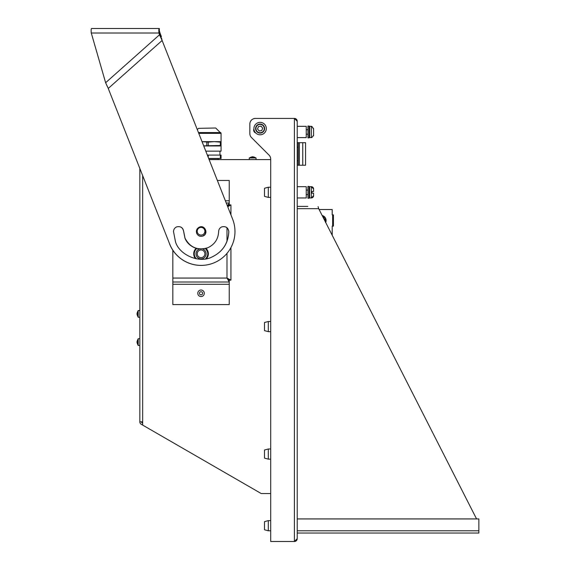 <?xml version="1.0" encoding="UTF-8"?>
<svg xmlns="http://www.w3.org/2000/svg" width="570" height="570" viewBox="0 0 570 570"><rect width="100%" height="100%" fill="white"/><g stroke="black" fill="none" stroke-linecap="round" stroke-linejoin="round"><path stroke-width="0.85" d="M142.657 423.139L142.094 422.812A1.126 1.126 0 0 1 141.531 421.836M209.14 159.6L270.707 159.6M270.707 493.549L261.231 493.549L142.657 425.092L142.657 421.836L139.835 421.836A2.821 2.821 0 0 0 141.246 424.28L142.657 425.092M249.282 157.961L251.078 157.113L254.234 157.113L256.03 157.961L249.282 157.961L249.282 159.6M256.03 157.961L256.03 159.6M307.843 206.418L297.219 206.418L297.219 197.961L306.247 197.961L306.247 186.675L297.219 186.675L297.219 165.243L298.238 165.243L298.238 142.678L297.219 142.678L297.219 137.598L306.247 137.598L306.247 126.319L297.219 126.319L297.219 121.239L297.219 538.678L294.398 541.5A2.821 2.821 -0 0 0 297.219 538.678M297.219 186.675L306.247 186.675M298.238 142.678L299.364 142.678L299.364 165.243L298.238 165.243M305.57 142.678L305.57 165.243L302.748 165.243L302.748 142.678L305.57 142.678L299.364 142.678M302.748 165.243L299.364 165.243M255.695 132.938A2.936 2.936 -0 0 1 253.914 128.991M266.311 128.571A6.206 6.206 0 0 1 260.105 134.776A6.206 6.206 0 0 1 253.899 128.571A6.206 6.206 0 0 1 260.105 122.365A6.206 6.206 0 0 1 266.311 128.571M249.838 124.061L249.838 133.572A5.643 5.643 -0 0 0 251.491 137.555L269.054 155.126A5.643 5.643 -0 0 1 270.707 159.115L270.707 541.5L294.398 541.5L294.398 118.417L297.219 121.239A2.821 2.821 -0 0 0 294.398 118.417L255.481 118.417A5.643 5.643 180 0 0 249.838 124.061A5.643 5.643 -0 0 1 255.481 118.417L270.707 118.417M268.306 530.784L264.501 529.765L264.501 521.65L268.306 520.631L268.306 530.784L270.707 530.784M139.835 421.836L139.835 168.528M138.197 345.47L137.356 343.674L137.356 340.518L138.197 338.722L138.197 345.47L139.835 345.47M138.197 338.722L139.835 338.722M138.197 317.262L137.356 315.466L137.356 312.31L138.197 310.515L138.197 317.262L139.835 317.262M138.197 310.515L139.835 310.515M218.695 159.6L217.683 158.581L208.734 158.581M172.838 284.266L172.838 304.572L229.247 304.572L229.247 284.266L172.838 284.266L172.838 278.06L226.988 278.06L230.936 280.148L230.936 247.572M172.838 250.216L172.838 278.06M172.838 282.007L229.247 282.007L226.988 278.06L229.247 280.319L229.247 284.266M217.369 180.469L229.247 180.469L229.247 204.73L227.508 206.183M268.306 197.391L264.501 196.372L264.501 188.257L268.306 187.238L268.306 197.391L270.707 197.391M268.306 331.655L264.501 330.636L264.501 322.513L268.306 321.494L268.306 331.655L270.707 331.655M268.306 459.142L264.501 458.123L264.501 450.008L268.306 448.989L268.306 459.142L270.707 459.142M205.321 248.556L205.977 248.385A7.332 7.332 0 0 1 206.504 258.695A7.332 7.332 0 0 0 205.977 248.385L207.758 247.765C197.576 250.693 189.988 247.48 185.001 238.146L183.711 231.555C182.984 227.587 180.64 226.026 176.693 226.867L176.643 226.888C180.59 226.048 182.927 227.608 183.661 231.577L184.944 238.167C186.853 242.97 190.587 246.361 196.151 248.342A7.332 7.332 0 0 0 193.707 253.807A7.332 7.332 0 0 1 196.158 248.335L199.464 248.976L205.321 248.556C208.542 251.94 208.613 255.381 205.521 258.88M227.394 205.891L229.247 203.034L226.269 203.034M204.302 293.293A3.263 3.263 0 0 1 201.039 296.557A3.263 3.263 0 0 1 197.783 293.293A3.263 3.263 0 0 1 201.039 290.03A3.263 3.263 0 0 1 204.302 293.293M202.621 293.293A1.575 1.575 0 0 1 201.039 294.868A1.575 1.575 0 0 1 199.464 293.293A1.575 1.575 0 0 1 201.039 291.719A1.575 1.575 0 0 1 202.621 293.293M230.936 214.876L230.936 204.894L227.729 206.732M230.936 204.894L229.247 204.894L227.665 206.582M226.988 253.379L226.988 278.06L229.247 280.148L230.936 280.148M208.691 158.467L221.067 158.467L221.067 155.083L208.257 155.083L208.257 157.363M169.596 243.981A33.844 33.844 67.9 0 0 213.821 262.92L213.878 262.898A33.844 33.844 -112.1 0 1 169.646 243.96L108.243 88.428L169.646 243.96M176.721 226.853L176.693 226.867C174.684 227.793 173.615 229.361 173.501 231.577L175.539 241.986C179.543 255.132 199.379 263.49 211.584 257.177C222.485 252.104 228.235 243.561 228.841 231.555C228.107 227.587 225.77 226.026 221.823 226.867L221.773 226.888C225.72 226.048 228.057 227.608 228.784 231.577C228.185 243.59 222.428 252.125 211.527 257.198L211.605 257.163M161.951 40.064L232.617 219.129A33.844 33.844 -112.1 0 1 213.878 262.898M195.531 258.645A7.332 7.332 0 0 1 193.707 253.807A7.332 7.332 0 0 0 195.531 258.645M198.552 128.335L197.298 129.589L198.552 128.335L215.538 128.008M220.341 158.467L220.341 155.083M108.215 88.3L105.628 82.736L91.278 33.01C90.993 30.117 91.114 28.607 91.642 28.5L91.428 28.671M162.094 40.491L161.616 38.261M207.758 247.765C214.626 244.551 218.253 239.158 218.631 231.577C218.745 229.361 219.806 227.793 221.823 226.867L221.794 226.874M202.678 248.997L202.671 248.997A5.08 5.08 0 0 1 201.039 258.88A5.08 5.08 0 0 1 199.464 248.976M201.039 249.966A3.833 3.833 0 0 0 197.206 253.807A3.833 3.833 0 0 0 201.039 257.64A3.833 3.833 0 0 0 204.879 253.807A3.833 3.833 0 0 0 201.039 249.966M215.709 128.008L221.067 133.366L221.067 141.659L214.299 141.659L220.341 142.108L221.067 142.108L221.067 141.659M202.058 141.659L214.299 141.659L208.257 142.108L202.072 141.681M208.257 155.083L207.359 155.083M219.942 155.083L219.942 151.136M108.3 88.407L162.151 40.47L159.486 34.799L161.438 37.05L160.925 35.269L158.966 33.01L159.486 34.799L105.628 82.736M199.365 227.124L199.365 227.124C205.015 224.509 208.848 233.942 202.977 236.009C200.177 236.835 198.082 235.959 196.7 233.387C195.895 230.579 196.785 228.492 199.365 227.124L199.393 227.117M107.502 86.797L106.996 85.764M106.768 85.286L106.205 84.068M199.315 227.145C204.715 226.682 206.646 229.062 205.093 234.298M199.393 236.044A5.08 5.08 0 0 0 205.214 234.135L202.941 236.023M201.039 227.402A3.833 3.833 0 0 0 197.206 231.242A3.833 3.833 0 0 0 201.039 235.075A3.833 3.833 0 0 0 204.879 231.242A3.833 3.833 0 0 0 201.039 227.402M160.925 35.269L160.498 34.514L160.925 35.269M205.798 151.136L221.067 151.136L221.067 145.948L203.754 145.948M91.278 33.01L158.966 33.01C158.688 30.117 158.809 28.614 159.329 28.5L159.329 30.759L160.498 34.514L159.329 30.759M118.154 28.5L109.127 28.5M91.264 32.932L91.136 31.713M159.329 28.5L91.642 28.5M141.845 28.5L132.817 28.5M255.588 128.571A4.51 4.51 0 0 0 260.105 133.088A4.51 4.51 0 0 0 264.615 128.571A4.51 4.51 0 0 0 260.105 124.061A4.51 4.51 0 0 0 255.588 128.571A4.51 4.51 0 0 1 260.105 124.061A4.51 4.51 0 0 1 264.615 128.571A4.51 4.51 0 0 1 260.105 133.088A4.51 4.51 0 0 1 255.588 128.571M221.067 145.948L221.067 145.493L203.711 145.835M206.803 145.493L206.803 142.108M220.341 145.493L220.341 142.108M208.257 142.108L208.257 145.493M221.067 142.108L221.067 145.493M262.67 128.129L260.996 126.127L258.431 126.576L257.533 129.02L259.208 131.022L261.772 130.573L262.67 128.129M297.219 518.935L478.864 518.935L478.864 533.036L297.219 533.036M297.219 208.677L318.68 208.677L476.57 518.935M318.68 208.677L318.081 206.589M309.068 192.318C309.068 187.73 309.068 184.68 309.068 192.318C309.068 187.73 309.068 184.68 309.068 192.318C309.068 196.907 309.068 199.956 309.068 192.318L309.068 186.397L307.942 186.397L307.942 198.239L309.068 198.239L309.068 192.161M313.578 188.934L313.578 188.934A2.259 2.259 180 0 0 311.327 186.675L313.578 188.934A2.259 2.259 180 0 0 311.327 186.675L313.578 188.934L313.578 191.47L311.89 191.47L311.89 193.166L313.578 193.166L311.89 193.166L313.578 193.166L311.89 193.166L313.578 193.166L313.578 195.702A2.259 2.259 -0 0 1 311.327 197.961L311.327 186.675L309.631 186.675L309.068 187.238L309.631 186.675L311.327 186.675M326.104 220.526A5.187 5.187 180 0 0 322.143 215.481A5.187 5.187 -0 0 1 325.712 222.499M323.048 217.27A3.89 3.89 -0 0 1 324.8 220.711M325.506 222.414L325.342 218.282A4.966 4.966 180 0 0 324.85 217.498L322.549 216.279M332.759 214.883L333.436 214.883L332.645 214.883L333.436 214.883L333.436 226.162L332.759 226.162L332.759 214.883L332.196 214.883L332.196 209.525L319.107 209.525M332.196 226.162L332.196 235.239L332.196 226.162L332.759 226.162M332.196 214.883L333.436 214.883M309.068 133.551L309.068 137.883L307.942 137.883L307.942 126.034L309.068 126.034L309.068 136.828M309.068 126.882L309.631 126.319L309.631 137.598L311.89 137.527L313.578 135.233L313.578 128.678L311.89 126.454L313.578 129.148M313.578 135.24L313.471 135.938M313.578 130.095L313.578 131.421M313.578 132.496L313.578 133.815M309.068 130.359L309.068 131.955M309.068 131.649L309.068 130.402M311.327 137.598L311.327 126.319L311.89 126.454M313.578 130.658L313.578 131.321M313.578 131.955L313.578 131.399M309.631 186.675L309.631 197.961L311.327 197.961L313.578 195.702L313.578 193.166L311.89 193.166M142.657 175.681L142.657 421.836M297.219 147.188L298.238 147.188M298.238 160.726L297.219 160.726M226.988 241.381L226.988 227.701M225.378 200.775L229.247 200.775M196.5 258.83A6.769 6.769 0 0 1 196.821 248.513M198.474 132.568L220.74 132.568L221.067 133.366L198.787 133.366M264.281 128.571A4.175 4.175 0 0 1 260.105 132.746A4.175 4.175 0 0 1 255.93 128.571A4.175 4.175 0 0 1 260.105 124.395A4.175 4.175 0 0 1 264.281 128.571M478.864 530.784L297.219 530.784M332.645 214.883L332.645 226.162M254.234 157.113L252.66 156.736L251.078 157.113M297.219 197.961L306.247 197.961M137.356 343.674L136.978 342.093L137.356 340.518M137.356 315.466L136.978 313.892L137.356 312.31M268.306 520.631L270.707 520.631M268.306 187.238L270.707 187.238M268.306 321.494L270.707 321.494M268.306 448.989L270.707 448.989M309.068 197.391L309.631 197.961M306.247 190.059L307.942 190.059L306.247 190.059M306.247 134.214L307.942 134.214M309.631 137.598L309.068 137.035M306.247 129.703L307.942 129.703M309.631 126.319L311.327 126.319M306.247 194.577L307.942 194.577M307.942 186.397L309.068 186.397"/></g></svg>
